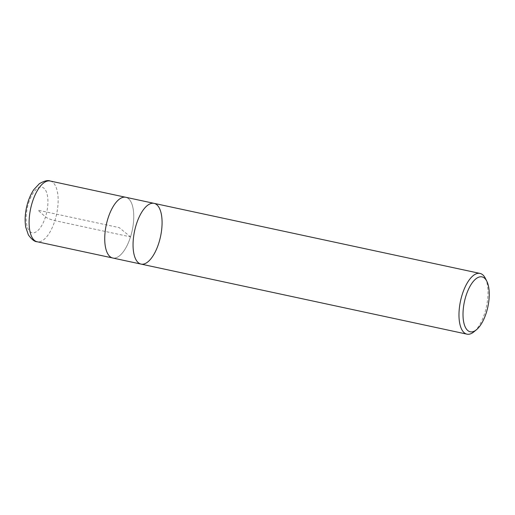 <?xml version="1.0" encoding="UTF-8"?>
<svg xmlns="http://www.w3.org/2000/svg" width="515" height="515" viewBox="0 0 515 515"><rect width="100%" height="100%" fill="white"/><g stroke="black" fill="none" stroke-linecap="round" stroke-linejoin="round"><path stroke-width="0.39" stroke-dasharray="2.58 1.93" d="M485.375 278.351A31.061 13.274 -77.9 0 1 484.763 313.036A31.061 13.274 -77.9 0 1 473.871 331.866M141.039 264.092A31.061 13.274 102.1 0 0 160.538 236.514A31.061 13.274 102.1 0 0 154.094 203.361M125.776 197.271A31.061 13.274 -77.9 0 1 130.52 236.881A31.061 13.274 -77.9 0 1 112.721 258.002M130.514 236.881A31.042 13.268 -77.9 0 1 112.721 257.989A31.042 13.268 -77.9 0 1 106.277 224.849A31.042 13.268 -77.9 0 1 125.769 197.29A31.042 13.268 -77.9 0 1 130.514 236.881L54.899 220.626C50.605 219.59 47.47 218.347 45.494 216.899L37.943 210.159L119.248 227.636L130.514 236.881M28.595 203.039A23.278 9.946 -77.9 0 1 43.91 188.187A23.278 9.946 -77.9 0 1 45.494 216.899A23.278 9.946 -77.9 0 1 30.179 231.744A23.278 9.946 -77.9 0 1 28.595 203.039M50.155 181.016A31.061 13.274 -77.9 0 1 54.899 220.626A31.061 13.274 -77.9 0 1 37.099 241.747M125.769 197.29L125.364 197.2M112.721 257.989L112.315 257.899"/><path stroke-width="0.77" d="M486.315 312.714A28.074 12 -77.9 0 1 476.472 329.735A28.074 12 -77.9 0 1 464.395 301.835A28.074 12 -77.9 0 1 486.875 281.357A28.074 12 -77.9 0 1 486.315 312.714M476.472 329.735L473.871 331.866A31.061 13.274 -77.9 0 1 466.963 334.158A31.061 13.274 -77.9 0 1 462.219 294.548A31.061 13.274 -77.9 0 1 480.019 273.426A31.061 13.274 -77.9 0 1 485.375 278.351L486.875 281.357M136.295 224.482A31.061 13.274 102.1 0 0 141.039 264.092A31.061 13.274 -77.9 0 1 136.295 224.482A31.061 13.274 -77.9 0 1 154.094 203.361A31.061 13.274 102.1 0 0 136.295 224.482M107.976 218.392A31.061 13.274 -77.9 0 1 125.776 197.271L154.094 203.361A31.061 13.274 -77.9 0 1 160.538 236.514A31.061 13.274 -77.9 0 1 141.039 264.092L112.721 258.002A31.061 13.274 -77.9 0 1 107.976 218.392M37.099 241.747A31.061 13.274 -77.9 0 1 30.649 208.594A31.061 13.274 -77.9 0 1 50.155 181.016C47.966 179.967 44.367 180.862 39.359 183.694L33.836 189.604C30.456 194.638 28.003 200.67 26.471 207.719C24.977 214.749 24.739 221.25 25.75 227.212L28.396 234.937C31.788 239.533 34.692 241.805 37.099 241.747L112.315 257.899M480.019 273.426L154.094 203.361M466.963 334.158L141.039 264.092M125.364 197.2L50.155 181.016"/></g></svg>
